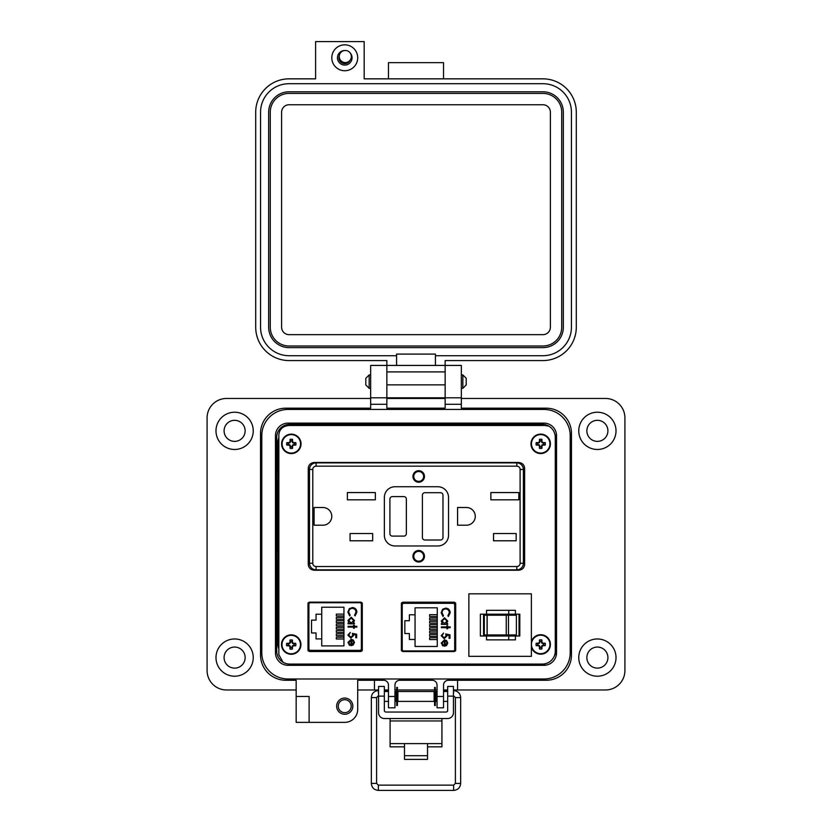 <?xml version="1.0" encoding="UTF-8"?>
<svg xmlns="http://www.w3.org/2000/svg" width="832" height="832" viewBox="0 0 832 832"><rect width="100%" height="100%" fill="white"/><g stroke="black" fill="none" stroke-linecap="round" stroke-linejoin="round"><path stroke-width="1.25" d="M548.954 426.202L544.991 425.474L289.13 425.474C282.87 426.026 279.448 429.146 278.845 434.834L278.845 654.711L283.036 662.23M289.13 664.061L289.682 664.061A12.958 12.958 0 0 1 276.723 651.113L276.723 437.33A12.958 12.958 0 0 1 289.682 424.372L542.318 424.372A12.958 12.958 0 0 1 555.277 437.33L555.277 651.113A12.958 12.958 0 0 1 542.318 664.061L289.682 664.061M555.277 654.711L555.277 651.113M524.628 564.418L524.628 468.281C524.274 464.745 522.215 462.8 518.461 462.467L314.423 462.467C310.669 462.8 308.62 464.745 308.256 468.281L308.256 564.418C308.62 567.965 310.669 569.899 314.423 570.242L518.461 570.242C522.215 569.899 524.274 567.965 524.628 564.418L524.628 468.281C524.274 464.745 522.215 462.8 518.461 462.467L314.423 462.467C310.669 462.8 308.62 464.745 308.256 468.281C308.62 464.745 310.669 462.8 314.423 462.467M308.162 650.884L362.107 650.884M362.107 602.753L308.162 602.753M401.565 650.946L455.51 650.946M455.51 602.815L401.565 602.815M544.991 425.474L289.13 425.474L544.991 425.474M278.845 434.834L278.845 654.711L278.845 434.834M402.293 602.815L402.293 604.448M402.293 649.823L402.293 650.946M308.89 602.753L308.89 613.61L307.986 613.61M307.986 639.517L308.901 639.517L308.89 650.884M338.26 706.17A6.479 6.479 0 0 0 344.739 712.65A6.479 6.479 0 0 0 351.218 706.17A6.479 6.479 0 0 0 344.739 699.691A6.479 6.479 0 0 0 338.26 706.17M336.648 706.17A8.102 8.102 0 0 0 344.739 714.272A8.102 8.102 0 0 0 352.841 706.17A8.102 8.102 0 0 0 344.739 698.069A8.102 8.102 0 0 0 336.648 706.17M309.109 709.415L309.109 722.363L296.161 722.363L296.161 696.457L309.109 696.457L309.109 709.415M253.24 430.851A18.626 18.626 0 0 1 234.614 449.478A18.626 18.626 0 0 1 215.987 430.851A18.626 18.626 0 0 1 234.614 412.225A18.626 18.626 0 0 1 253.24 430.851M253.24 657.582A18.626 18.626 0 0 1 234.614 676.208A18.626 18.626 0 0 1 215.987 657.582A18.626 18.626 0 0 1 234.614 638.966A18.626 18.626 0 0 1 253.24 657.582M386.849 365.425L370.656 365.425L386.849 365.425L386.849 397.81L370.656 397.81L370.656 408.179L285.792 408.179A25.262 25.262 0 0 0 260.53 433.441L260.53 654.992A25.262 25.262 0 0 0 285.792 680.264L296.161 680.264L296.161 696.457L309.109 696.457M370.656 365.425L370.656 397.81L386.849 397.81L386.849 408.179L445.151 408.179L445.151 365.425L461.344 365.425L461.344 397.81L445.151 397.81L461.344 397.81L461.344 408.179L546.208 408.179A25.262 25.262 0 0 1 571.47 433.441L571.47 654.992A25.262 25.262 0 0 1 546.208 680.264L448.386 680.264L457.558 680.264L457.558 689.978L605.488 689.978A19.438 19.438 0 0 0 624.915 670.54L624.915 417.893A19.438 19.438 0 0 0 605.488 398.466L461.344 398.466M616.013 430.851A18.626 18.626 0 0 1 597.386 449.478A18.626 18.626 0 0 1 578.76 430.851A18.626 18.626 0 0 1 597.386 412.225A18.626 18.626 0 0 1 616.013 430.851M616.013 657.582A18.626 18.626 0 0 1 597.386 676.208A18.626 18.626 0 0 1 578.76 657.582A18.626 18.626 0 0 1 597.386 638.966A18.626 18.626 0 0 1 616.013 657.582M224.089 430.851A10.525 10.525 0 0 0 234.614 441.376A10.525 10.525 0 0 0 245.138 430.851A10.525 10.525 0 0 0 234.614 420.326A10.525 10.525 0 0 0 224.089 430.851M586.862 430.851A10.525 10.525 0 0 0 597.386 441.376A10.525 10.525 0 0 0 607.911 430.851A10.525 10.525 0 0 0 597.386 420.326A10.525 10.525 0 0 0 586.862 430.851M586.862 657.582A10.525 10.525 0 0 0 597.386 668.117A10.525 10.525 0 0 0 607.911 657.582A10.525 10.525 0 0 0 597.386 647.057A10.525 10.525 0 0 0 586.862 657.582M224.089 657.582A10.525 10.525 0 0 0 234.614 668.117A10.525 10.525 0 0 0 245.138 657.582A10.525 10.525 0 0 0 234.614 647.057A10.525 10.525 0 0 0 224.089 657.582M309.109 722.363L344.739 722.363A12.958 12.958 0 0 0 357.698 709.415L357.698 680.264L383.614 680.264A4.857 4.857 0 0 1 388.471 685.121L388.471 707.793L394.95 707.793L394.95 685.121A4.857 4.857 0 0 1 399.807 680.264L432.193 680.264A4.857 4.857 0 0 1 437.05 685.121L437.05 707.793L443.529 707.793L443.529 685.121A4.857 4.857 0 0 1 448.386 680.264M357.698 689.978L374.462 689.978L374.462 680.264L383.614 680.264M370.656 398.466L226.512 398.466A19.438 19.438 0 0 0 207.085 417.893L207.085 670.54A19.438 19.438 0 0 0 226.512 689.978L296.161 689.978M445.151 398.466L386.849 398.466M374.462 689.978L378.57 689.978M384.332 689.978L388.471 689.978M394.95 689.978L396.718 689.978M397.436 689.978L434.574 689.978M435.302 689.978L437.05 689.978M443.529 689.978L447.678 689.978M453.44 689.978L457.558 689.978M461.344 365.425L445.151 365.425M299.395 425.474L299.395 424.372M276.723 453.523L278.845 453.523M276.723 634.91L278.845 634.91M532.605 424.372L532.605 425.474M410.821 424.372L410.821 425.474M391.383 424.372L391.383 425.474M381.014 424.372L381.014 425.474M361.587 424.372L361.587 425.474M470.413 424.372L470.413 425.474M450.986 424.372L450.986 425.474M440.617 424.372L440.617 425.474M421.179 424.372L421.179 425.474M390.094 718.526L390.094 743.6L404.487 743.6L404.487 755.706L427.523 755.706L427.523 743.6L441.927 743.6L441.927 746.845L427.523 746.845M453.44 696.134L447.678 696.134L447.678 686.421L453.44 686.421L447.678 686.421L453.44 686.421L453.44 712.764A5.762 5.762 0 0 1 447.678 718.526L384.332 718.526A5.762 5.762 0 0 1 378.57 712.764L378.57 686.421L384.332 686.421L378.57 686.421L384.332 686.421L384.332 696.134L378.57 696.134M447.678 696.134L447.678 710.403A1.643 1.643 0 0 1 446.035 712.046L385.975 712.046A1.643 1.643 0 0 1 384.332 710.403L384.332 696.134M390.094 720.949L441.927 720.949L441.927 718.526M390.094 743.6L390.094 746.845L404.487 746.845M441.927 720.949L441.927 743.6M404.487 755.706L404.487 759.377L427.523 759.377L427.523 755.706M378.57 700.17L378.57 692.734M394.95 701.397L396.25 701.397L396.25 691.517L394.95 691.517M434.117 696.457L434.117 691.517L397.904 691.517L397.904 701.397L434.117 701.397L434.117 696.457M437.05 701.397L435.76 701.397L435.76 691.517L437.05 691.517M453.44 700.17L453.44 692.734M397.436 705.484L397.436 687.419L396.718 687.419L396.718 705.484L397.436 705.484M435.302 705.484L435.302 687.419L434.574 687.419L434.574 705.484L435.302 705.484M365.81 381.618L365.81 378.269L369.158 374.93L369.158 388.315L365.81 384.966L365.81 381.618M462.842 374.93L466.19 378.269L466.19 384.966L462.842 388.315L462.842 374.93L461.344 374.93M275.465 435.708L275.465 652.725A12.594 12.594 0 0 0 288.059 665.319L543.941 665.319A12.594 12.594 0 0 0 556.535 652.725L556.535 435.708A12.594 12.594 0 0 0 543.941 423.114L288.059 423.114A12.594 12.594 0 0 0 275.465 435.708M261.789 435.708L261.789 652.725A26.27 26.27 0 0 0 288.059 678.995L543.941 678.995A26.27 26.27 0 0 0 570.211 652.725L570.211 435.708A26.27 26.27 0 0 0 543.941 409.438L288.059 409.438A26.27 26.27 0 0 0 261.789 435.708M344.76 44.834A12.948 12.948 0 0 1 357.708 57.793A12.948 12.948 0 0 1 344.76 70.741A12.948 12.948 0 0 1 331.802 57.793A12.948 12.948 0 0 1 344.76 44.834M344.791 50.502A7.29 7.29 0 0 0 337.47 57.793A7.29 7.29 0 0 0 351.447 60.684A7.29 7.29 0 0 0 350.074 52.801M339.3 55.734A5.824 5.824 0 0 0 344.76 63.617A5.824 5.824 0 0 0 349.981 60.382M386.859 365.425L445.141 365.425L445.141 360.568L542.942 360.568A33.353 33.353 0 0 0 576.295 327.215L576.295 112.195A33.353 33.353 0 0 0 542.942 78.842L364.187 78.842L364.187 41.6L315.609 41.6L315.609 78.842L289.058 78.842A33.353 33.353 0 0 0 255.705 112.195L255.705 327.215A33.353 33.353 0 0 0 289.058 360.568L386.859 360.568L386.859 397.81L445.141 397.81L386.859 397.81M396.573 365.425L396.573 355.711L289.058 355.711A28.496 28.496 0 0 1 260.562 327.215L260.562 112.195A28.496 28.496 0 0 1 289.058 83.699L542.942 83.699A28.496 28.496 0 0 1 571.438 112.195L571.438 327.215A28.496 28.496 0 0 1 542.942 355.711L435.427 355.711L435.427 365.425M396.573 355.711L396.573 354.099L435.427 354.099L435.427 355.711M388.471 78.842L388.471 62.65L443.529 62.65L443.529 78.842M445.141 397.81L445.141 365.425M268.663 112.195A20.405 20.405 0 0 1 289.058 91.79L542.942 91.79A20.405 20.405 0 0 1 563.337 112.195L563.337 327.215A20.405 20.405 0 0 1 542.942 347.62L289.058 347.62A20.405 20.405 0 0 1 268.663 327.215L268.663 112.195M270.275 327.215L270.275 112.195A18.782 18.782 0 0 1 289.058 93.413L542.942 93.413A18.782 18.782 0 0 1 561.725 112.195L561.725 327.215A18.782 18.782 0 0 1 542.942 345.998L289.058 345.998A18.782 18.782 0 0 1 270.275 327.215M281.611 327.215L281.611 112.195A7.446 7.446 0 0 1 289.058 104.749L542.942 104.749A7.446 7.446 0 0 1 550.389 112.195L550.389 327.215A7.446 7.446 0 0 1 542.942 334.662L289.058 334.662A7.446 7.446 0 0 1 281.611 327.215M345.301 50.482A6.053 6.053 0 0 1 351.354 56.534A6.053 6.053 0 0 1 345.301 62.587A6.053 6.053 0 0 1 339.248 56.534A6.053 6.053 0 0 1 345.301 50.482M444.101 691.517L444.018 690.591L447.678 690.591M387.899 691.517L388.471 690.674M507.406 615.212L508.466 615.212L508.466 634.962L506.251 634.962L506.251 615.212L507.406 615.212M480.376 635.991L519.802 635.991L519.802 614.193L480.376 614.193L480.376 635.991M508.726 614.193L508.726 610.303L515.403 610.303L515.403 614.193M486.543 635.991L486.543 639.87L515.403 639.87L515.403 635.991M531.378 593.83L531.378 656.344L468.863 656.344L468.863 593.83L531.378 593.83M484.318 634.962L487.167 634.962L487.167 615.212L483.538 615.212L483.538 634.962L484.318 634.962L484.318 615.212M487.167 615.212L506.251 615.212M508.466 634.962L516.381 634.962L516.381 615.212L508.466 615.212M487.167 634.962L506.251 634.962M519.043 614.193L519.043 635.991M508.726 610.303L486.543 610.303L486.543 614.193M508.726 639.87L508.726 635.991M454.688 649.324L454.688 604.947A1.622 1.622 0 0 0 453.066 603.325L403.832 603.325A1.622 1.622 0 0 0 402.22 604.947L402.22 649.324A1.622 1.622 0 0 0 403.832 650.946L453.066 650.946A1.622 1.622 0 0 0 454.688 649.324L454.688 643.49L455.686 643.49M446.534 645.57L444.361 646.256L444.361 640.65L442.052 642.938L443.373 645.237L443.009 645.923L441.282 643.032L444.506 639.881L446.597 640.598L447.762 643.053L446.534 645.57M446.888 626.912L446.888 625.82L447.658 625.82L447.658 626.912L450.185 626.912L450.185 627.682L447.658 627.682L447.658 628.784L446.888 628.784L446.888 627.682L441.386 627.682L441.386 626.912L446.888 626.912M441.168 612.747L442.666 609.211L445.723 608.13C448.51 608.4 449.987 609.939 450.185 612.737L448.386 616.481L447.876 615.805L449.301 612.685C449.145 610.397 447.928 609.128 445.671 608.899C443.383 609.138 442.177 610.418 442.052 612.747L443.477 615.805L442.967 616.481L441.168 612.747M415.054 646.464L415.054 639.475L409.375 639.475L409.375 633.547L404.851 633.547L404.851 620.714L409.375 620.714L409.375 614.796L415.054 614.796L415.054 607.797L437.258 607.797L437.258 646.464L415.054 646.464M444.538 617.791L447.762 621.088L446.493 623.615L447.658 623.615L447.658 624.385L441.386 624.385L441.386 623.615L442.478 623.615L441.282 621.057L444.538 617.791L441.282 621.057M444.226 637.905L446.118 635.835L445.682 633.942L449.966 634.826L449.966 638.342L449.082 638.342L449.082 635.43L446.826 634.962L446.992 635.97L444.194 638.674L441.168 635.679L443.591 633.069L442.052 635.731L444.226 637.905L442.052 635.731M454.688 604.947L454.688 610.782L455.686 610.782M443.009 645.923L442.416 645.538M442.156 642.221L442.104 643.49M443.477 615.805L442.052 612.747C442.177 610.418 443.383 609.138 445.671 608.899M449.998 611.322L450.185 612.737M446.493 623.615L447.762 621.088M445.682 633.942L446.118 635.835M453.066 603.325L441.407 602.815M415.49 602.815L403.832 603.325M446.992 643.084L446.41 641.472L446.992 643.084L445.13 645.486L446.992 643.084M415.054 614.796L415.054 639.475M437.258 639.558L429.624 639.558L429.624 637.738L437.258 637.738M437.258 632.975L429.624 632.975L429.624 631.166L437.258 631.166M437.258 616.522L429.624 616.522L429.624 614.702L437.258 614.702M437.258 623.106L429.624 623.106L429.624 621.286L437.258 621.286M437.258 626.392L429.624 626.392L429.624 624.582L437.258 624.582M437.258 619.809L429.624 619.809L429.624 617.999L437.258 617.999M437.258 629.689L429.624 629.689L429.624 627.869L437.258 627.869M437.258 636.262L429.624 636.262L429.624 634.452L437.258 634.452M402.22 614.182L401.388 614.182M401.388 637.707L402.22 637.728M402.22 616.533L401.388 616.564M402.22 640.089L401.388 640.089M444.506 623.615L442.052 621.088L444.527 618.561L446.992 621.098L444.506 623.615L442.052 621.088M445.13 645.486L445.13 640.734L446.41 641.472M361.369 648.752L361.369 604.375A1.622 1.622 0 0 0 359.757 602.753L310.523 602.753A1.622 1.622 0 0 0 308.901 604.375L308.901 648.752A1.622 1.622 0 0 0 310.523 650.364L359.757 650.364A1.622 1.622 0 0 0 361.369 648.752L361.369 642.918L362.284 642.918M353.215 644.998L351.042 645.684L351.042 640.078L348.733 642.356L350.054 644.665L349.7 645.351L347.963 642.46L351.187 639.309L353.288 640.026L354.453 642.481L353.215 644.998L351.042 645.684M353.569 626.34L353.569 625.248L354.338 625.248L354.338 626.34L356.866 626.34L356.866 627.11L354.338 627.11L354.338 628.212L353.569 628.212L353.569 627.11L348.078 627.11L348.078 626.34L353.569 626.34M347.859 612.175L349.357 608.639L352.414 607.558C355.191 607.828 356.678 609.357 356.866 612.165L355.077 615.909L354.557 615.233L355.992 612.113C355.826 609.825 354.619 608.556 352.352 608.327C350.064 608.566 348.868 609.846 348.733 612.175L350.168 615.233L349.658 615.909L347.859 612.175M321.734 645.892L321.734 638.903L316.056 638.903L316.056 632.975L311.532 632.975L311.532 620.142L316.056 620.142L316.056 614.224L321.734 614.224L321.734 607.225L343.949 607.225L343.949 645.892L321.734 645.892M351.229 617.219L354.453 620.516L353.184 623.043L354.338 623.043L354.338 623.813L348.078 623.813L348.078 623.043L349.159 623.043L347.963 620.485L351.229 617.219L347.963 620.485M350.906 637.333L352.799 635.263L352.362 633.37L356.647 634.254L356.647 637.77L355.774 637.77L355.774 634.858L353.517 634.39L353.683 635.398L350.875 638.102L347.859 635.107L350.272 632.497L348.733 635.149L350.906 637.333L348.733 635.149M361.369 604.375L361.369 610.21L362.284 610.21M349.7 645.351L349.097 644.956M351.042 640.078L348.795 642.918M350.168 615.233L348.733 612.175C348.868 609.846 350.064 608.566 352.352 608.327M352.414 607.558C355.191 607.828 356.678 609.357 356.866 612.165M353.184 623.043L354.453 620.516M352.362 633.37L352.799 635.263M353.683 642.512L353.09 640.9L353.683 642.512L351.811 644.914L353.683 642.512M321.734 614.224L321.734 638.903M343.949 638.986L336.315 638.986L336.315 637.166L343.949 637.166M343.949 632.403L336.315 632.403L336.315 630.594L343.949 630.594M343.949 615.95L336.315 615.95L336.315 614.13L343.949 614.13M343.949 622.534L336.315 622.534L336.315 620.714L343.949 620.714M343.949 625.82L336.315 625.82L336.315 624.01L343.949 624.01M343.949 619.237L336.315 619.237L336.315 617.427L343.949 617.427M343.949 629.117L336.315 629.117L336.315 627.297L343.949 627.297M343.949 635.69L336.315 635.69L336.315 633.88L343.949 633.88M348.098 650.884L348.098 650.364M322.182 650.364L322.182 650.884M307.986 637.135L308.901 637.156L308.901 648.752M308.901 604.375L308.901 615.961L307.986 615.992M351.198 623.043L348.733 620.516L351.218 617.989L353.683 620.526L351.198 623.043L350.418 622.929M351.811 644.914L351.811 640.151L353.09 640.9M292.032 446.867L292.5 445.047L294.32 444.579A3.089 3.089 0 0 0 294.32 443.144L292.5 442.676L292.032 440.856A3.089 3.089 0 0 0 290.597 440.856L290.129 442.676L288.309 443.144A3.089 3.089 0 0 0 288.309 444.579L290.129 445.047L290.597 446.867A3.089 3.089 0 0 0 292.032 446.867L292.542 448.344A14.092 1.227 -90 0 0 292.583 446.285A14.061 1.227 -67.5 0 0 292.926 445.484A14.061 1.227 -22.5 0 0 293.738 445.141A14.092 1.227 0 0 0 295.797 445.089A4.649 4.649 0 0 0 295.797 442.634A14.092 1.227 180 0 0 293.738 442.593A14.061 1.227 -157.5 0 0 292.926 442.25A14.061 1.227 -112.5 0 0 292.583 441.438A14.092 1.227 -90 0 0 292.542 439.379A4.649 4.649 0 0 0 290.087 439.379A14.092 1.227 90 0 0 290.046 441.438A14.061 1.227 112.5 0 0 289.702 442.25A14.061 1.227 157.5 0 0 288.891 442.593A14.092 1.227 180 0 0 286.832 442.634A4.649 4.649 0 0 0 286.832 445.089A14.092 1.227 0 0 0 288.891 445.141A14.061 1.227 22.5 0 0 289.702 445.484A14.061 1.227 67.5 0 0 290.046 446.285A14.092 1.227 90 0 0 290.087 448.344A4.649 4.649 0 0 0 292.542 448.344M294.32 443.144L295.797 442.634M291.314 434.148A9.714 9.714 0 0 0 281.601 443.862A9.714 9.714 0 0 1 291.314 434.148A9.714 9.714 0 0 1 301.028 443.862A9.714 9.714 0 0 0 291.314 434.148A9.714 9.714 0 0 0 281.601 443.862A9.714 9.714 0 0 0 291.314 453.586A9.714 9.714 0 0 0 301.028 443.862A9.714 9.714 0 0 0 291.314 434.148A9.714 9.714 0 0 0 281.601 443.862A9.714 9.714 0 0 0 291.314 453.586M291.314 453.097A9.235 9.235 0 0 0 300.55 443.862A9.235 9.235 0 0 0 291.314 434.626A9.235 9.235 0 0 0 282.079 443.862A9.235 9.235 0 0 0 291.314 453.097M292.032 440.856L292.542 439.379M290.597 440.856L290.087 439.379M292.032 441.553L292.583 441.438M293.634 443.144L293.738 442.593M294.32 444.579L295.797 445.089M293.634 444.579L293.738 445.141M292.032 446.181L292.583 446.285M290.597 446.867L290.087 448.344M290.597 446.181L290.046 446.285M288.995 444.579L288.891 445.141M288.309 444.579L286.832 445.089M288.309 443.144L286.832 442.634M288.995 443.144L288.891 442.593M290.597 441.553L290.046 441.438M291.928 647.566L292.396 645.746L294.216 645.278A3.089 3.089 0 0 0 294.216 643.843L292.396 643.375L291.928 641.555A3.089 3.089 0 0 0 290.493 641.555L290.025 643.375L288.205 643.843A3.089 3.089 0 0 0 288.205 645.278L290.025 645.746L290.493 647.566A3.089 3.089 0 0 0 291.928 647.566L292.438 649.043A14.092 1.227 -90 0 0 292.49 646.984A14.061 1.227 -67.5 0 0 292.833 646.173A14.061 1.227 -22.5 0 0 293.634 645.83A14.092 1.227 0 0 0 295.693 645.788A4.649 4.649 0 0 0 295.693 643.334A14.092 1.227 180 0 0 293.634 643.292A14.061 1.227 -157.5 0 0 292.833 642.949A14.061 1.227 -112.5 0 0 292.49 642.138A14.092 1.227 -90 0 0 292.438 640.078A4.649 4.649 0 0 0 289.983 640.078A14.092 1.227 90 0 0 289.942 642.138A14.061 1.227 112.5 0 0 289.598 642.949A14.061 1.227 157.5 0 0 288.787 643.292A14.092 1.227 180 0 0 286.728 643.334A4.649 4.649 0 0 0 286.728 645.788A14.092 1.227 0 0 0 288.787 645.83A14.061 1.227 22.5 0 0 289.598 646.173A14.061 1.227 67.5 0 0 289.942 646.984A14.092 1.227 90 0 0 289.983 649.043A4.649 4.649 0 0 0 292.438 649.043M294.216 643.843L295.693 643.334M300.934 644.561A9.714 9.714 0 0 0 291.21 634.847A9.714 9.714 0 0 0 281.497 644.561A9.714 9.714 0 0 0 291.21 654.274A9.714 9.714 0 0 0 300.934 644.561M291.21 653.796A9.235 9.235 0 0 0 300.446 644.561A9.235 9.235 0 0 0 291.21 635.326A9.235 9.235 0 0 0 281.975 644.561A9.235 9.235 0 0 0 291.21 653.796M291.928 641.555L292.438 640.078M290.493 641.555L289.983 640.078M291.928 642.252L292.49 642.138M293.53 643.843L293.634 643.292M294.216 645.278L295.693 645.788M293.53 645.278L293.634 645.83M291.928 646.88L292.49 646.984M290.493 647.566L289.983 649.043M290.493 646.88L289.942 646.984M288.902 645.278L288.787 645.83M288.205 645.278L286.728 645.788M288.205 643.843L286.728 643.334M288.902 643.843L288.787 643.292M290.493 642.252L289.942 642.138M541.414 647.452L541.882 645.632L543.691 645.164A3.089 3.089 0 0 0 543.691 643.729L541.882 643.261L541.414 641.441A3.089 3.089 0 0 0 539.978 641.441L539.51 643.261L537.69 643.729A3.089 3.089 0 0 0 537.69 645.164L539.51 645.632L539.978 647.452A3.089 3.089 0 0 0 541.414 647.452L541.923 648.929A14.092 1.227 -90 0 0 541.965 646.87A14.061 1.227 -67.5 0 0 542.308 646.058A14.061 1.227 -22.5 0 0 543.119 645.715A14.092 1.227 0 0 0 545.178 645.674A4.649 4.649 0 0 0 545.178 643.219A14.092 1.227 180 0 0 543.119 643.167A14.061 1.227 -157.5 0 0 542.308 642.824A14.061 1.227 -112.5 0 0 541.965 642.023A14.092 1.227 -90 0 0 541.923 639.964A4.649 4.649 0 0 0 539.469 639.964A14.092 1.227 90 0 0 539.417 642.023A14.061 1.227 112.5 0 0 539.074 642.824A14.061 1.227 157.5 0 0 538.262 643.167A14.092 1.227 180 0 0 536.214 643.219A4.649 4.649 0 0 0 536.214 645.674A14.092 1.227 0 0 0 538.262 645.715A14.061 1.227 22.5 0 0 539.074 646.058A14.061 1.227 67.5 0 0 539.417 646.87A14.092 1.227 90 0 0 539.469 648.929A4.649 4.649 0 0 0 541.923 648.929M543.691 643.729L545.178 643.219M540.696 654.16A9.714 9.714 0 0 1 531.378 647.213A9.714 9.714 0 0 0 550.41 644.446A9.714 9.714 0 0 0 531.378 641.68A9.714 9.714 0 0 1 540.696 634.722M540.696 653.682A9.235 9.235 0 0 0 549.931 644.446A9.235 9.235 0 0 0 540.696 635.211A9.235 9.235 0 0 0 531.461 644.446A9.235 9.235 0 0 0 540.696 653.682M541.414 641.441L541.923 639.964M539.978 641.441L539.469 639.964M541.414 642.127L541.965 642.023M543.005 643.729L543.119 643.167M543.691 645.164L545.178 645.674M543.005 645.164L543.119 645.715M541.414 646.755L541.965 646.87M539.978 647.452L539.469 648.929M539.978 646.755L539.417 646.87M538.377 645.164L538.262 645.715M537.69 645.164L536.214 645.674M537.69 643.729L536.214 643.219M538.377 643.729L538.262 643.167M539.978 642.127L539.417 642.023M541.414 446.836L541.882 445.016L543.702 444.548A3.089 3.089 0 0 0 543.702 443.113L541.882 442.645L541.414 440.835A3.089 3.089 0 0 0 539.978 440.835L539.51 442.645L537.69 443.113A3.089 3.089 0 0 0 537.69 444.548L539.51 445.016L539.978 446.836A3.089 3.089 0 0 0 541.414 446.836L541.923 448.313A14.092 1.227 -90 0 0 541.975 446.254A14.061 1.227 -67.5 0 0 542.318 445.453A14.061 1.227 -22.5 0 0 543.119 445.11A14.092 1.227 0 0 0 545.178 445.058A4.649 4.649 0 0 0 545.178 442.603A14.092 1.227 180 0 0 543.119 442.562A14.061 1.227 -157.5 0 0 542.318 442.218A14.061 1.227 -112.5 0 0 541.975 441.407A14.092 1.227 -90 0 0 541.923 439.348A4.649 4.649 0 0 0 539.469 439.348A14.092 1.227 90 0 0 539.427 441.407A14.061 1.227 112.5 0 0 539.084 442.218A14.061 1.227 157.5 0 0 538.273 442.562A14.092 1.227 180 0 0 536.214 442.603A4.649 4.649 0 0 0 536.214 445.058A14.092 1.227 0 0 0 538.273 445.11A14.061 1.227 22.5 0 0 539.084 445.453A14.061 1.227 67.5 0 0 539.427 446.254A14.092 1.227 90 0 0 539.469 448.313A4.649 4.649 0 0 0 541.923 448.313M543.702 443.113L545.178 442.603M540.696 434.117A9.714 9.714 0 0 0 530.982 443.83A9.714 9.714 0 0 1 540.696 434.117A9.714 9.714 0 0 1 550.42 443.83A9.714 9.714 0 0 0 540.696 434.117A9.714 9.714 0 0 0 530.982 443.83A9.714 9.714 0 0 0 540.696 453.554A9.714 9.714 0 0 0 550.42 443.83A9.714 9.714 0 0 0 540.696 434.117A9.714 9.714 0 0 0 530.982 443.83A9.714 9.714 0 0 0 540.696 453.554M540.696 453.066A9.235 9.235 0 0 0 549.931 443.83A9.235 9.235 0 0 0 540.696 434.595A9.235 9.235 0 0 0 531.461 443.83A9.235 9.235 0 0 0 540.696 453.066M541.414 440.835L541.923 439.348M539.978 440.835L539.469 439.348M541.414 441.522L541.975 441.407M543.015 443.113L543.119 442.562M543.702 444.548L545.178 445.058M543.015 444.548L543.119 445.11M541.414 446.15L541.975 446.254M539.978 446.836L539.469 448.313M539.978 446.15L539.427 446.254M538.387 444.548L538.273 445.11M537.69 444.548L536.214 445.058M537.69 443.113L536.214 442.603M538.387 443.113L538.273 442.562M539.978 441.522L539.427 441.407M542.318 664.061L544.991 664.061M555.277 437.33L555.277 434.834M524.628 468.281C524.274 464.745 522.215 462.8 518.461 462.467M307.986 603.366L307.986 650.27L309.317 651.498L360.963 651.498L362.284 650.27L362.284 603.366L360.963 602.139L309.317 602.139L307.986 603.366M401.388 603.429L401.388 650.322L402.719 651.56L454.366 651.56L455.686 650.322L455.686 603.429L454.366 602.191L402.719 602.191L401.388 603.429M278.845 549.962L277.878 549.962L277.898 547.664L278.845 547.612M278.845 485.046L277.898 485.046L277.878 482.737L278.845 482.737M278.845 559.541L278.034 559.541L278.034 552.895L278.845 552.895M278.034 559.541L277.888 560.955L278.845 560.955M278.845 562.182L277.878 562.182L277.888 560.955M278.845 551.481L277.888 551.481L278.034 552.895M277.888 551.481L277.878 550.254L278.845 550.254M277.898 485.046L278.845 485.087M277.93 485.087L277.93 547.612M278.845 482.446L277.878 482.446L277.888 481.218L278.845 481.218M278.845 479.804L278.034 479.804L277.888 481.218M278.034 479.804L278.034 473.158L278.845 473.158M278.034 473.158L277.878 470.517L278.845 470.517M278.845 437.726A13.853 13.853 0 0 0 277.878 442.801L277.878 470.517M277.878 562.182L277.878 643.625A13.853 13.853 0 0 0 278.845 648.7M278.845 495.57L278.637 504.286A8.226 8.226 0 0 1 278.845 504.234M278.845 528.466A8.226 8.226 0 0 1 278.637 528.414L278.845 537.129M418.704 561.194A4.94 4.94 0 0 1 413.764 556.254A4.94 4.94 0 0 1 418.704 551.314A4.94 4.94 0 0 1 423.644 556.254A4.94 4.94 0 0 1 418.704 561.194M418.704 470.694A5.762 5.762 0 0 1 424.466 476.455A5.762 5.762 0 0 1 418.704 482.206A5.762 5.762 0 0 1 412.942 476.455A5.762 5.762 0 0 1 418.704 470.694M418.704 471.099A5.346 5.346 0 0 1 424.05 476.455A5.346 5.346 0 0 1 418.704 481.801A5.346 5.346 0 0 1 413.358 476.455A5.346 5.346 0 0 1 418.704 471.099M418.704 550.493A5.762 5.762 0 0 1 424.466 556.254A5.762 5.762 0 0 1 418.704 562.016A5.762 5.762 0 0 1 412.942 556.254A5.762 5.762 0 0 1 418.704 550.493M418.704 550.909A5.346 5.346 0 0 1 424.05 556.254A5.346 5.346 0 0 1 418.704 561.6A5.346 5.346 0 0 1 413.358 556.254A5.346 5.346 0 0 1 418.704 550.909M523.39 485.701L524.628 485.701M312.156 462.873L314.881 462.467M308.256 485.909L309.494 485.909M309.494 563.243L312.78 563.243L312.78 469.456L309.494 469.456A6.583 6.583 0 0 1 316.066 462.873L516.818 462.873A6.583 6.583 0 0 1 523.39 469.456L523.39 563.243A6.583 6.583 0 0 1 516.818 569.826L316.066 569.826A6.583 6.583 0 0 1 309.494 563.243L309.494 469.456A6.583 6.583 0 0 1 316.066 462.873L316.066 466.17L516.818 466.17L516.818 462.873A6.583 6.583 0 0 1 523.39 469.456L520.104 469.456L520.104 563.243L523.39 563.243A6.583 6.583 0 0 1 516.818 569.826L316.066 569.826A6.583 6.583 0 0 1 309.494 563.243A6.583 6.583 0 0 0 316.066 569.826L316.066 566.54L516.818 566.54A3.286 3.286 0 0 0 520.104 563.243M524.628 546.79L523.39 546.79M309.494 546.998L308.256 546.998M312.156 569.826L314.881 570.242M314.09 525.2L314.09 507.51L322.941 507.51A8.84 8.84 0 0 1 331.781 516.35A8.84 8.84 0 0 1 322.941 525.2L314.09 525.2M350.054 540.79L350.054 533.551L372.674 533.551L372.674 540.79L350.054 540.79M347.37 499.814L347.37 492.575L375.346 492.575L375.346 499.814L347.37 499.814M466.419 525.2L457.579 525.2L457.579 507.51L466.419 507.51A8.84 8.84 0 0 1 475.27 516.35A8.84 8.84 0 0 1 466.419 525.2M493.532 540.79L493.532 533.551L516.162 533.551L516.162 540.79L493.532 540.79M490.859 499.814L490.859 492.575L518.835 492.575L518.835 499.814L490.859 499.814M448.531 535.278A10.691 10.691 0 0 1 437.83 545.969L395.054 545.969A10.691 10.691 0 0 1 384.353 535.278L384.353 497.432A10.691 10.691 0 0 1 395.054 486.73L437.83 486.73A10.691 10.691 0 0 1 448.531 497.432L448.531 535.278M424.871 492.7L440.502 492.7A2.465 2.465 0 0 1 442.978 495.165L442.978 537.534A2.465 2.465 0 0 1 440.502 540.01L424.871 540.01A2.465 2.465 0 0 1 422.406 537.534L422.406 495.165A2.465 2.465 0 0 1 424.871 492.7M406.359 499.075L406.359 533.624A2.465 2.465 0 0 1 403.894 536.099L392.382 536.099A2.465 2.465 0 0 1 389.906 533.624L389.906 499.075A2.465 2.465 0 0 1 392.382 496.61L403.894 496.61A2.465 2.465 0 0 1 406.359 499.075M418.704 481.385A4.94 4.94 0 0 1 413.764 476.455A4.94 4.94 0 0 1 418.704 471.515A4.94 4.94 0 0 1 423.644 476.455A4.94 4.94 0 0 1 418.704 481.385M388.471 696.457L394.95 696.457M437.05 696.457L443.529 696.457M461.344 404.29L445.151 404.29M386.849 404.29L370.656 404.29M404.487 743.6L427.523 743.6M445.141 384.862L386.859 384.862M445.141 371.904L386.859 371.904M458.026 697.632L460.658 697.59L460.658 783.39L458.026 783.442L455.406 783.39L455.406 697.59L458.026 697.632M453.648 692.952L453.44 690.591M378.352 785.148L378.352 790.4C374.057 789.942 371.717 787.613 371.342 783.39L376.594 783.39L378.352 785.148L453.648 785.148L453.648 790.4C457.912 789.984 460.242 787.654 460.658 783.39M378.352 790.4L453.648 790.4M378.352 692.962L378.57 690.591M376.594 783.39L376.594 697.59L371.342 697.59C371.717 693.378 374.057 691.038 378.352 690.591M487.063 634.962L487.063 615.212M291.21 634.847A9.714 9.714 0 0 0 281.497 644.561A9.714 9.714 0 0 0 291.21 654.274M277.898 547.664L278.845 547.664M278.845 471.744L277.888 471.744M312.78 469.456A3.286 3.286 0 0 1 316.066 466.17M523.39 563.243A6.583 6.583 0 0 1 516.818 569.826L516.818 566.54M516.818 466.17A3.286 3.286 0 0 1 520.104 469.456M312.78 563.243A3.286 3.286 0 0 0 316.066 566.54M388.471 691.517L384.332 691.517M447.678 691.517L443.529 691.517M388.471 701.397L384.332 701.397M447.678 701.397L443.529 701.397M370.656 374.93L369.158 374.93M462.842 388.315L461.344 388.315M370.656 388.315L369.158 388.315M453.648 695.843L455.406 697.59M376.594 697.59L378.352 695.843M384.332 690.591L387.982 690.591M460.658 697.59C460.283 693.378 457.943 691.038 453.648 690.591M453.648 785.148L455.406 783.39M371.342 783.39L371.342 697.59"/></g></svg>
